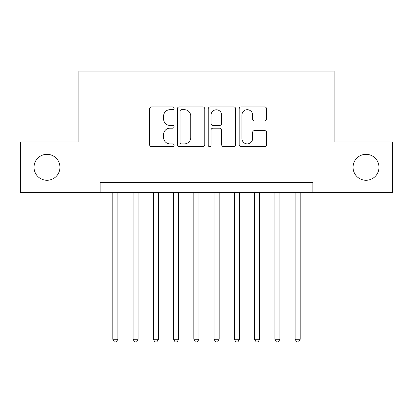 <?xml version="1.0" encoding="UTF-8"?>
<svg xmlns="http://www.w3.org/2000/svg" width="413" height="413" viewBox="0 0 413 413"><rect width="100%" height="100%" fill="white"/><g stroke="black" fill="none" stroke-linecap="round" stroke-linejoin="round"><path stroke-width="0.62" d="M174.09 108.299A1.394 1.394 0 0 0 172.701 106.91L151.576 106.91A1.988 1.988 0 0 0 149.583 108.898L149.583 144.684A1.988 1.988 0 0 0 151.576 146.677L172.701 146.677A1.394 1.394 0 0 0 174.09 145.283A1.394 1.394 0 0 0 172.701 143.889L169.965 143.889A6.36 6.36 0 0 1 163.605 137.529L163.605 134.545A6.36 6.36 0 0 1 169.965 128.185L172.701 128.185A1.394 1.394 0 0 0 174.09 126.791A1.394 1.394 0 0 0 172.701 125.402L169.965 125.402A6.36 6.36 0 0 1 163.605 119.037L163.605 116.053A6.36 6.36 0 0 1 169.965 109.693L172.701 109.693A1.394 1.394 0 0 0 174.09 108.299M353.053 167.306A12.963 12.963 0 0 0 366.016 180.269A12.963 12.963 0 0 0 378.979 167.306A12.963 12.963 0 0 0 366.016 154.338A12.963 12.963 0 0 0 353.053 167.306M34.021 167.306A12.963 12.963 0 0 0 46.984 180.269A12.963 12.963 0 0 0 59.947 167.306A12.963 12.963 0 0 0 46.984 154.338A12.963 12.963 0 0 0 34.021 167.306M264.609 120.926A1.988 1.988 0 0 0 266.597 118.939L266.597 108.898A1.988 1.988 0 0 0 264.609 106.91L241.146 106.91A1.988 1.988 0 0 0 239.158 108.898L239.158 144.684A1.988 1.988 0 0 0 241.146 146.677L264.609 146.677A1.988 1.988 0 0 0 266.597 144.684L266.597 132.558A1.988 1.988 0 0 0 264.609 130.57L254.568 130.57A1.988 1.988 0 0 0 252.58 132.558L252.58 138.572A5.317 5.317 0 0 1 247.258 143.889A5.317 5.317 0 0 1 241.941 138.572L241.941 115.01A5.317 5.317 0 0 1 247.258 109.693A5.317 5.317 0 0 1 252.58 115.01L252.58 118.939A1.988 1.988 0 0 0 254.568 120.926L264.609 120.926M100.158 192.623L20.65 192.623L20.65 141.984L78.888 141.984L78.888 71.088L334.112 71.088L334.112 141.984L392.35 141.984L392.35 192.623L312.842 192.623L312.842 182.494L100.158 182.494L100.158 192.623L312.842 192.623M204.76 108.898A1.988 1.988 0 0 0 202.773 106.91L179.309 106.91A1.988 1.988 0 0 0 177.322 108.898L177.322 144.684A1.988 1.988 0 0 0 179.309 146.677L202.773 146.677A1.988 1.988 0 0 0 204.76 144.684L204.76 108.898M210.227 106.91L233.691 106.91A1.988 1.988 0 0 1 235.678 108.898L235.678 144.684A1.988 1.988 0 0 1 233.691 146.677L223.65 146.677A1.988 1.988 0 0 1 221.662 144.684L221.662 130.172A1.988 1.988 0 0 0 219.675 128.185L213.01 128.185A1.988 1.988 0 0 0 211.022 130.172L211.022 145.283A1.394 1.394 0 0 1 209.634 146.677A1.394 1.394 0 0 1 208.24 145.283L208.24 108.898A1.988 1.988 0 0 1 210.227 106.91M181.498 109.693A1.394 1.394 0 0 0 180.104 111.087L180.104 142.5A1.394 1.394 0 0 0 181.498 143.889L184.379 143.889A6.36 6.36 0 0 0 190.744 137.529L190.744 116.053A6.36 6.36 0 0 0 184.379 109.693L181.498 109.693M221.662 115.113A5.317 5.317 0 0 0 216.34 109.791A5.317 5.317 0 0 0 211.022 115.113L211.022 123.41A1.988 1.988 0 0 0 213.01 125.402L219.675 125.402A1.988 1.988 0 0 0 221.662 123.41L221.662 115.113M112.816 192.623L112.816 339.28L117.881 339.28L117.881 192.623M117.881 339.28L116.363 341.912L114.334 341.912L112.816 339.28M133.074 192.623L133.074 339.28L138.133 339.28L138.133 192.623M138.133 339.28L136.615 341.912L134.592 341.912L133.074 339.28M153.326 192.623L153.326 339.28L158.391 339.28L158.391 192.623M158.391 339.28L156.873 341.912L154.849 341.912L153.326 339.28M173.584 192.623L173.584 339.28L178.648 339.28L178.648 192.623M178.648 339.28L177.131 341.912L175.102 341.912L173.584 339.28M193.842 192.623L193.842 339.28L198.906 339.28L198.906 192.623M198.906 339.28L197.383 341.912L195.359 341.912L193.842 339.28M214.094 192.623L214.094 339.28L219.158 339.28L219.158 192.623M219.158 339.28L217.641 341.912L215.617 341.912L214.094 339.28M234.352 192.623L234.352 339.28L239.416 339.28L239.416 192.623M239.416 339.28L237.898 341.912L235.869 341.912L234.352 339.28M254.609 192.623L254.609 339.28L259.674 339.28L259.674 192.623M259.674 339.28L258.151 341.912L256.127 341.912L254.609 339.28M274.867 192.623L274.867 339.28L279.926 339.28L279.926 192.623M279.926 339.28L278.408 341.912L276.385 341.912L274.867 339.28M295.119 192.623L295.119 339.28L300.184 339.28L300.184 192.623M300.184 339.28L298.666 341.912L296.637 341.912L295.119 339.28"/></g></svg>
